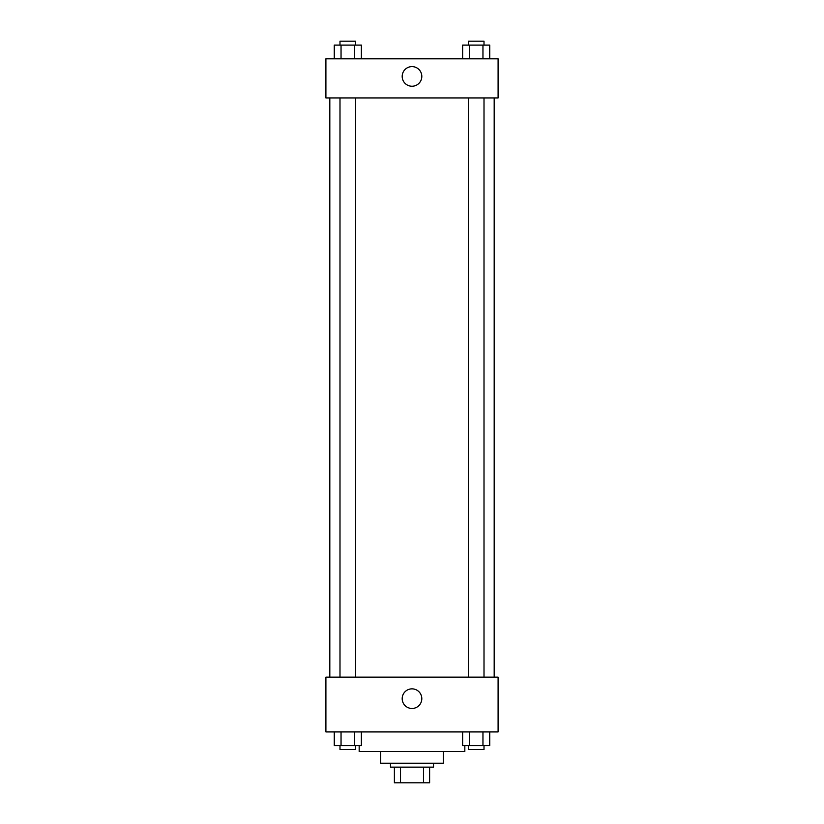 <?xml version="1.0" encoding="UTF-8"?>
<svg xmlns="http://www.w3.org/2000/svg" width="824" height="824" viewBox="0 0 824 824"><rect width="100%" height="100%" fill="white"/><g stroke="black" fill="none" stroke-linecap="round" stroke-linejoin="round"><path stroke-width="1.24" d="M423.484 767.144L423.484 782.8L394.387 782.8L394.387 767.144M423.484 782.8L429.613 782.8L429.613 767.144L429.613 782.8M433.527 763.23L433.527 767.144L390.473 767.144L390.473 763.23M400.516 767.144L400.516 782.8M443.312 751.488L443.312 763.23L380.688 763.23L380.688 751.488M464.829 745.627L464.829 751.488L359.171 751.488L359.171 745.627M498.098 731.928L325.902 731.928L325.902 677.132L498.098 677.132L498.098 731.928M412 708.475A9.816 9.816 0 0 1 403.502 693.756A9.816 9.816 0 0 1 420.498 693.756A9.816 9.816 0 0 1 412 708.475M494.184 97.943L494.184 677.132M468.351 677.132L468.351 97.943M355.649 97.943L355.649 677.132M498.098 97.943L325.902 97.943L325.902 58.813L498.098 58.813L498.098 97.943M421.816 76.426A9.816 9.816 0 0 1 407.097 84.924A9.816 9.816 0 0 1 407.097 67.918A9.816 9.816 0 0 1 421.816 76.426M489.734 58.813L489.734 45.114L462.625 45.114L462.625 58.813M482.957 45.114L482.957 58.813M469.402 45.114L469.402 58.813M468.351 45.114L468.351 41.2L484.007 41.2L484.007 45.114M361.376 58.813L361.376 45.114L334.266 45.114L334.266 58.813M354.598 45.114L354.598 58.813M341.043 45.114L341.043 58.813M339.993 45.114L339.993 41.2L355.649 41.2L355.649 45.114M489.734 731.928L489.734 745.627L462.625 745.627L462.625 731.928M482.957 731.928L482.957 745.627M469.402 731.928L469.402 745.627M484.007 745.627L484.007 749.531L468.351 749.531L468.351 745.627M361.376 731.928L361.376 745.627L334.266 745.627L334.266 731.928M354.598 731.928L354.598 745.627M341.043 731.928L341.043 745.627M355.649 745.627L355.649 749.531L339.993 749.531L339.993 745.627M329.816 97.943L329.816 677.132M484.007 677.132L484.007 97.943M339.993 97.943L339.993 677.132"/></g></svg>
